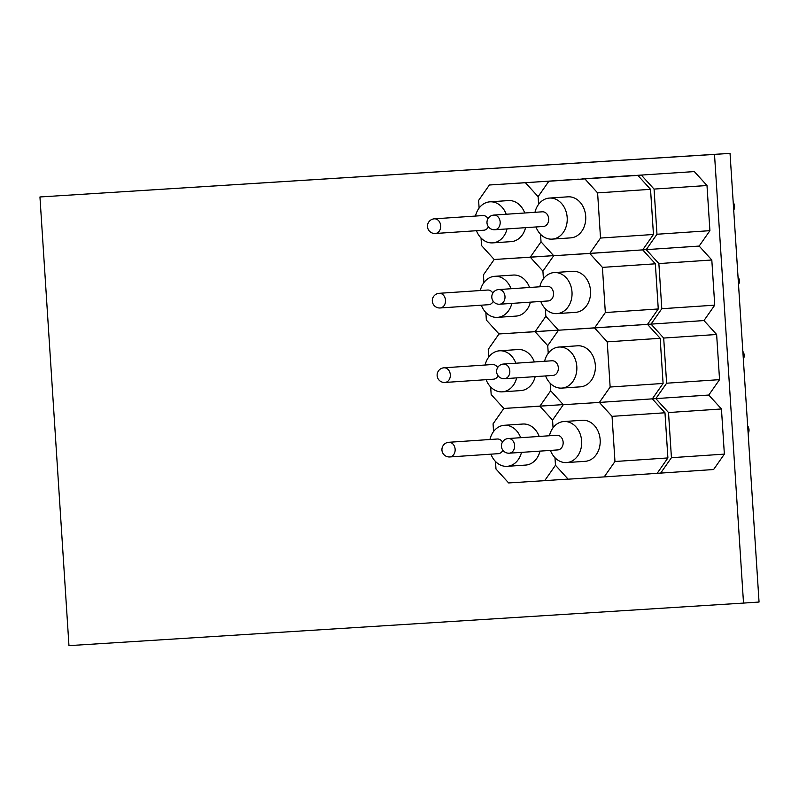 <?xml version="1.0" encoding="UTF-8"?>
<svg xmlns="http://www.w3.org/2000/svg" width="799" height="799" viewBox="0 0 799 799"><rect width="100%" height="100%" fill="white"/><g stroke="black" fill="none" stroke-linecap="round" stroke-linejoin="round"><path stroke-width="1.2" d="M743.519 603.085L714.506 154.417L730.036 153.368L39.95 196.963L68.964 645.632L743.519 603.085L759.05 602.037L730.036 153.368M714.506 154.417L39.95 196.963M657.148 473.318L660.663 473.098L671.43 457.697L668.513 412.534L655.849 398.611L652.334 398.831L708.783 395.046L719.549 379.645L716.633 334.481L703.969 320.559L714.735 305.158L711.809 259.995L699.155 246.072L709.911 230.671L706.995 185.508L694.331 171.585L605.332 177.438L694.331 171.585M660.663 473.098L713.607 469.522L724.363 454.122L721.447 408.968L708.783 395.046L655.849 398.611L666.616 383.21L663.689 338.057L651.035 324.124L647.52 324.354L703.969 320.559L651.035 324.124L661.802 308.724L658.875 263.57L646.221 249.648L642.696 249.867L699.155 246.072L646.221 249.648L656.978 234.247L654.061 189.083L641.397 175.161M668.513 412.534L721.447 408.968M671.43 457.697L724.363 454.122M663.689 338.057L716.633 334.481M666.616 383.21L719.549 379.645M658.875 263.57L711.809 259.995M661.802 308.724L714.735 305.158M654.061 189.083L706.995 185.508M656.978 234.247L709.911 230.671M582.002 179.006L634.935 175.44M581.912 178.916L634.845 175.341M552.558 420.094L553.048 427.785L552.558 420.094L563.315 404.693L599.39 402.426L563.315 404.693L550.661 390.771L550.171 383.25L550.661 390.771L539.894 406.172L503.829 408.449L563.225 404.604L539.894 406.172L552.558 420.094M495.5 461.482L495.979 469.013L508.643 482.936L544.708 480.658L555.475 465.258L554.985 457.737L555.475 465.258L568.139 479.18L604.204 476.903L614.97 461.502L612.044 416.349L599.39 402.426L652.324 398.851L663.09 383.45L660.164 338.287L647.51 324.364L658.266 308.963L655.35 263.81L642.686 249.877L653.452 234.477L650.536 189.323L637.872 175.4L548.863 181.243L637.872 175.4M563.854 421.532L582.381 420.274A20.574 16.429 86.1 0 1 582.431 420.274A20.574 16.429 86.1 0 1 600.159 439.73A20.574 16.429 86.1 0 1 585.148 461.323L566.621 462.571A20.574 16.429 -93.9 0 0 581.632 440.978A20.574 16.429 -93.9 0 0 563.904 421.522A20.574 16.429 -93.9 0 0 563.854 421.532A20.574 16.429 -93.9 0 0 549.432 435.755M604.204 476.903L657.138 473.338L667.904 457.937L664.978 412.773L652.324 398.851L599.39 402.426L610.146 387.026L607.23 341.862L594.576 327.94L558.501 330.217L647.51 324.364L594.576 327.94L605.332 312.539L602.416 267.375L589.752 253.453L553.687 255.73L642.686 249.877L589.752 253.453L600.518 238.052L597.602 192.889L584.938 178.966M612.044 416.349L664.978 412.773M614.97 461.502L667.904 457.937M547.734 345.617L548.234 353.298L547.734 345.617L558.501 330.217L545.847 316.294L545.357 308.764L545.847 316.294L535.08 331.695L499.005 333.962L558.411 330.117L535.08 331.695L547.734 345.617M559.03 347.046L577.557 345.797A20.574 16.429 86.1 0 1 577.617 345.787A20.574 16.429 86.1 0 1 595.335 365.243A20.574 16.429 86.1 0 1 580.334 386.846L561.807 388.094A20.574 16.429 -93.9 0 0 576.808 366.501A20.574 16.429 -93.9 0 0 559.09 347.036A20.574 16.429 -93.9 0 0 559.03 347.046A20.574 16.429 -93.9 0 0 544.608 361.268M607.23 341.862L660.164 338.287M610.146 387.026L663.09 383.45M542.921 271.131L543.42 278.811L542.921 271.131L553.687 255.73L541.023 241.807L540.543 234.277L541.023 241.807L530.266 257.208L494.191 259.485L553.597 255.63L530.266 257.208L542.921 271.131M554.216 272.559L572.743 271.31A20.574 16.429 86.1 0 1 572.803 271.31A20.574 16.429 86.1 0 1 590.521 290.766A20.574 16.429 86.1 0 1 575.51 312.359L556.983 313.608A20.574 16.429 -93.9 0 0 571.994 292.015A20.574 16.429 -93.9 0 0 554.276 272.559A20.574 16.429 -93.9 0 0 554.216 272.559A20.574 16.429 -93.9 0 0 539.794 286.791M602.416 267.375L655.35 263.81M605.332 312.539L658.266 308.963M479.11 208.08L478.611 200.399L489.378 184.998L525.442 182.721L538.107 196.644L538.606 204.334L538.107 196.644L548.863 181.243M549.402 198.072L567.929 196.824A20.574 16.429 86.1 0 1 567.979 196.824A20.574 16.429 86.1 0 1 585.707 216.279A20.574 16.429 86.1 0 1 570.696 237.872L552.169 239.121A20.574 16.429 -93.9 0 0 567.18 217.528A20.574 16.429 -93.9 0 0 549.452 198.072A20.574 16.429 -93.9 0 0 549.402 198.072A20.574 16.429 -93.9 0 0 534.98 212.304M597.602 192.889L650.536 189.323M600.518 238.052L653.452 234.477M550.421 450.416A20.574 16.429 -93.9 0 0 566.621 462.571M509.263 453.193L557.792 449.917A7.351 5.863 -93.9 0 0 563.145 442.207A7.351 5.863 -93.9 0 0 556.823 435.255A7.351 5.863 -93.9 0 0 556.803 435.255L508.274 438.531A7.351 7.351 0 0 0 501.442 446.351A7.351 7.351 0 0 0 509.263 453.193A7.351 5.863 -93.9 0 0 514.626 445.482A7.351 5.863 -93.9 0 0 508.294 438.531A7.351 5.863 -93.9 0 0 508.274 438.531M545.607 375.929A20.574 16.429 -93.9 0 0 561.807 388.094M504.449 378.706L552.968 375.43A7.351 5.863 -93.9 0 0 558.331 367.72A7.351 5.863 -93.9 0 0 551.999 360.768A7.351 5.863 -93.9 0 0 551.979 360.778L503.46 364.044A7.351 5.863 -93.9 0 0 503.46 364.044A7.351 7.351 0 0 0 496.628 371.875A7.351 7.351 0 0 0 504.449 378.706A7.351 5.863 -93.9 0 0 509.812 370.996A7.351 5.863 -93.9 0 0 503.48 364.044M540.783 301.443A20.574 16.429 -93.9 0 0 556.983 313.608M499.635 304.219L548.154 300.953A7.351 5.863 -93.9 0 0 553.517 293.233A7.351 5.863 -93.9 0 0 547.185 286.292A7.351 5.863 -93.9 0 0 547.165 286.292L498.646 289.568A7.351 7.351 0 0 0 491.804 297.388A7.351 7.351 0 0 0 499.635 304.219A7.351 5.863 -93.9 0 0 504.988 296.509A7.351 5.863 -93.9 0 0 498.666 289.558A7.351 5.863 -93.9 0 0 498.646 289.568M535.969 226.966A20.574 16.429 -93.9 0 0 552.169 239.121M494.811 229.742L543.34 226.467A7.351 5.863 -93.9 0 0 548.703 218.756A7.351 5.863 -93.9 0 0 542.371 211.805A7.351 5.863 -93.9 0 0 542.351 211.805L493.822 215.081A7.351 5.863 -93.9 0 0 493.822 215.081A7.351 7.351 0 0 0 486.991 222.901A7.351 7.351 0 0 0 494.811 229.742A7.351 5.863 -93.9 0 0 500.174 222.022A7.351 5.863 -93.9 0 0 493.842 215.081M490.676 387.006L491.165 394.526L503.829 408.449L493.063 423.85L493.562 431.54M520.648 437.692A20.574 16.429 -93.9 0 0 504.419 425.278A20.574 16.429 -93.9 0 0 504.359 425.278L522.886 424.029A20.574 16.429 86.1 0 1 522.946 424.029A20.574 16.429 86.1 0 1 539.175 436.444M540.014 451.115A20.574 16.429 86.1 0 1 525.652 465.078L507.125 466.326A20.574 16.429 -93.9 0 0 521.487 452.364M544.708 480.658L568.049 479.08M485.862 312.519L486.351 320.039L499.005 333.962L488.249 349.363L488.738 357.053M515.834 363.215A20.574 16.429 -93.9 0 0 499.595 350.791A20.574 16.429 -93.9 0 0 499.545 350.801L518.072 349.543A20.574 16.429 86.1 0 1 518.122 349.543A20.574 16.429 86.1 0 1 534.361 361.967M535.19 376.629A20.574 16.429 86.1 0 1 520.838 390.591L502.311 391.84A20.574 16.429 -93.9 0 0 516.663 377.887M481.048 238.032L481.537 245.553L494.191 259.485L483.425 274.886L483.924 282.566M511.02 288.729A20.574 16.429 -93.9 0 0 494.781 276.304A20.574 16.429 -93.9 0 0 494.721 276.314L513.248 275.066A20.574 16.429 86.1 0 1 513.308 275.056A20.574 16.429 86.1 0 1 529.547 287.48M530.376 302.152A20.574 16.429 86.1 0 1 516.024 316.104L497.497 317.363A20.574 16.429 -93.9 0 0 511.849 303.4M506.206 214.242A20.574 16.429 -93.9 0 0 489.967 201.827A20.574 16.429 -93.9 0 0 489.907 201.827L508.434 200.579A20.574 16.429 86.1 0 1 508.494 200.579A20.574 16.429 86.1 0 1 524.733 212.993M525.562 227.665A20.574 16.429 86.1 0 1 511.2 241.628L492.673 242.876A20.574 16.429 -93.9 0 0 507.035 228.913M489.378 184.998L578.466 179.246M525.442 182.721L578.376 179.146M504.359 425.278A20.574 16.429 -93.9 0 0 489.937 439.51M490.926 454.172A20.574 16.429 -93.9 0 0 507.125 466.326M502.481 442.077A7.351 5.863 -93.9 0 0 497.328 439.011A7.351 5.863 -93.9 0 0 497.308 439.011L448.788 442.286A7.351 5.863 -93.9 0 0 448.788 442.286A7.351 7.351 0 0 0 441.947 450.107A7.351 7.351 0 0 0 449.777 456.948A7.351 5.863 -93.9 0 0 455.13 449.228A7.351 5.863 -93.9 0 0 448.808 442.286M449.777 456.948L498.296 453.672A7.351 5.863 -93.9 0 0 502.871 450.237M499.545 350.801A20.574 16.429 -93.9 0 0 485.123 365.023M486.112 379.685A20.574 16.429 -93.9 0 0 502.311 391.84M497.657 367.59A7.351 5.863 -93.9 0 0 492.514 364.524A7.351 5.863 -93.9 0 0 492.494 364.524L443.964 367.8A7.351 7.351 0 0 0 437.133 375.62A7.351 7.351 0 0 0 444.953 382.461A7.351 5.863 -93.9 0 0 450.316 374.751A7.351 5.863 -93.9 0 0 443.984 367.8A7.351 5.863 -93.9 0 0 443.964 367.8M444.953 382.461L493.482 379.185A7.351 5.863 -93.9 0 0 498.057 375.76M494.721 276.314A20.574 16.429 -93.9 0 0 480.309 290.536M481.298 305.198A20.574 16.429 -93.9 0 0 497.497 317.363M492.843 293.103A7.351 5.863 -93.9 0 0 487.69 290.037A7.351 5.863 -93.9 0 0 487.67 290.037L439.15 293.313A7.351 5.863 -93.9 0 0 439.15 293.313A7.351 7.351 0 0 0 432.319 301.143A7.351 7.351 0 0 0 440.139 307.975A7.351 5.863 -93.9 0 0 445.502 300.264A7.351 5.863 -93.9 0 0 439.17 293.313M440.139 307.975L488.658 304.699A7.351 5.863 -93.9 0 0 493.243 301.273M489.907 201.827A20.574 16.429 -93.9 0 0 475.485 216.05M476.474 230.711A20.574 16.429 -93.9 0 0 492.673 242.876M488.029 218.616A7.351 5.863 -93.9 0 0 482.876 215.56A7.351 5.863 -93.9 0 0 482.856 215.56L434.336 218.826A7.351 5.863 -93.9 0 0 434.336 218.826A7.351 7.351 0 0 0 427.495 226.656A7.351 7.351 0 0 0 435.325 233.488A7.351 5.863 -93.9 0 0 440.678 225.777A7.351 5.863 -93.9 0 0 434.356 218.826M435.325 233.488L483.844 230.212A7.351 5.863 -93.9 0 0 488.419 226.786M748.164 433.617A7.351 7.351 0 0 0 747.654 425.877M743.34 359.131A7.351 7.351 0 0 0 742.84 351.39M738.526 284.644A7.351 7.351 0 0 0 738.026 276.903M733.712 210.157A7.351 7.351 0 0 0 733.212 202.417"/></g></svg>
